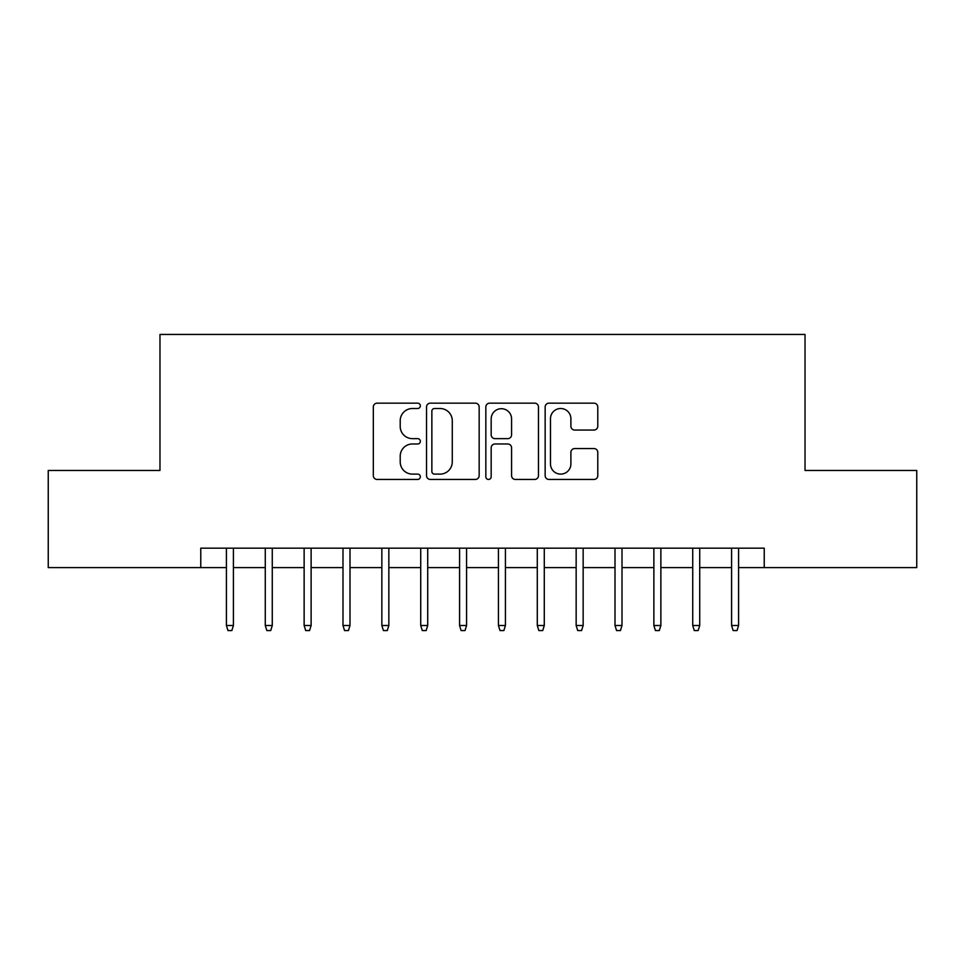 <?xml version="1.0" encoding="UTF-8"?>
<svg xmlns="http://www.w3.org/2000/svg" width="965" height="965" viewBox="0 0 965 965"><rect width="100%" height="100%" fill="white"/><g stroke="black" fill="none" stroke-linecap="round" stroke-linejoin="round"><path stroke-width="1.45" d="M420.33 405.831A2.666 2.666 0 0 0 417.652 403.165L377.134 403.165A3.812 3.812 0 0 0 373.322 406.977L373.322 475.636A3.812 3.812 0 0 0 377.134 479.448L417.652 479.448A2.666 2.666 0 0 0 420.33 476.782A2.666 2.666 0 0 0 417.652 474.117L412.417 474.117A12.207 12.207 0 0 1 400.21 461.909L400.21 456.18A12.207 12.207 0 0 1 412.417 443.984L417.652 443.984A2.666 2.666 0 0 0 420.33 441.307A2.666 2.666 0 0 0 417.652 438.641L412.417 438.641A12.207 12.207 0 0 1 400.21 426.433L400.21 420.716A12.207 12.207 0 0 1 412.417 408.509L417.652 408.509A2.666 2.666 0 0 0 420.33 405.831M593.97 430.052A3.812 3.812 0 0 0 597.781 426.241L597.781 406.977A3.812 3.812 0 0 0 593.97 403.165L548.964 403.165A3.812 3.812 0 0 0 545.153 406.977L545.153 475.636A3.812 3.812 0 0 0 548.964 479.448L593.97 479.448A3.812 3.812 0 0 0 597.781 475.636L597.781 452.368A3.812 3.812 0 0 0 593.97 448.556L574.706 448.556A3.812 3.812 0 0 0 570.894 452.368L570.894 463.912A10.205 10.205 0 0 1 560.689 474.117A10.205 10.205 0 0 1 550.484 463.912L550.484 418.714A10.205 10.205 0 0 1 560.689 408.509A10.205 10.205 0 0 1 570.894 418.714L570.894 426.241A3.812 3.812 0 0 0 574.706 430.052L593.97 430.052M200.768 567.601L48.25 567.601L48.25 470.45L159.973 470.45L159.973 334.445L805.027 334.445L805.027 470.45L916.75 470.45L916.75 567.601L764.232 567.601L764.232 548.168L200.768 548.168L200.768 567.601L226.413 567.601M479.159 406.977A3.812 3.812 0 0 0 475.347 403.165L430.342 403.165A3.812 3.812 0 0 0 426.53 406.977L426.53 475.636A3.812 3.812 0 0 0 430.342 479.448L475.347 479.448A3.812 3.812 0 0 0 479.159 475.636L479.159 406.977M489.653 403.165L534.658 403.165A3.812 3.812 0 0 1 538.47 406.977L538.47 475.636A3.812 3.812 0 0 1 534.658 479.448L515.394 479.448A3.812 3.812 0 0 1 511.583 475.636L511.583 447.796A3.812 3.812 0 0 0 507.771 443.984L494.997 443.984A3.812 3.812 0 0 0 491.173 447.796L491.173 476.782A2.666 2.666 0 0 1 488.507 479.448A2.666 2.666 0 0 1 485.841 476.782L485.841 406.977A3.812 3.812 0 0 1 489.653 403.165M233.409 567.601L265.279 567.601M272.275 567.601L304.132 567.601M311.128 567.601L342.997 567.601M349.993 567.601L381.851 567.601M388.847 567.601L420.716 567.601M427.712 567.601L459.569 567.601M466.565 567.601L498.435 567.601M505.431 567.601L537.288 567.601M544.284 567.601L576.153 567.601M583.149 567.601L615.007 567.601M622.003 567.601L653.872 567.601M660.868 567.601L692.725 567.601M699.722 567.601L731.591 567.601M738.587 567.601L764.232 567.601M434.54 408.509A2.666 2.666 0 0 0 431.862 411.174L431.862 471.439A2.666 2.666 0 0 0 434.54 474.117L440.064 474.117A12.207 12.207 0 0 0 452.271 461.909L452.271 420.716A12.207 12.207 0 0 0 440.064 408.509L434.54 408.509M511.583 418.906A10.205 10.205 0 0 0 501.378 408.702A10.205 10.205 0 0 0 491.173 418.906L491.173 434.829A3.812 3.812 0 0 0 494.997 438.641L507.771 438.641A3.812 3.812 0 0 0 511.583 434.829L511.583 418.906M226.413 625.501L227.969 630.555L231.853 630.555L233.409 625.501L226.413 625.501L226.413 548.168M233.409 625.501L233.409 548.168M265.279 625.501L266.835 630.555L270.719 630.555L272.275 625.501L265.279 625.501L265.279 548.168M272.275 625.501L272.275 548.168M304.132 625.501L305.688 630.555L309.572 630.555L311.128 625.501L304.132 625.501L304.132 548.168M311.128 625.501L311.128 548.168M342.997 625.501L344.553 630.555L348.437 630.555L349.993 625.501L342.997 625.501L342.997 548.168M349.993 625.501L349.993 548.168M381.851 625.501L383.407 630.555L387.291 630.555L388.847 625.501L381.851 625.501L381.851 548.168M388.847 625.501L388.847 548.168M420.716 625.501L422.272 630.555L426.156 630.555L427.712 625.501L420.716 625.501L420.716 548.168M427.712 625.501L427.712 548.168M459.569 625.501L461.125 630.555L465.009 630.555L466.565 625.501L459.569 625.501L459.569 548.168M466.565 625.501L466.565 548.168M498.435 625.501L499.991 630.555L503.875 630.555L505.431 625.501L498.435 625.501L498.435 548.168M505.431 625.501L505.431 548.168M537.288 625.501L538.844 630.555L542.728 630.555L544.284 625.501L537.288 625.501L537.288 548.168M544.284 625.501L544.284 548.168M576.153 625.501L577.709 630.555L581.593 630.555L583.149 625.501L576.153 625.501L576.153 548.168M583.149 625.501L583.149 548.168M615.007 625.501L616.563 630.555L620.447 630.555L622.003 625.501L615.007 625.501L615.007 548.168M622.003 625.501L622.003 548.168M653.872 625.501L655.428 630.555L659.312 630.555L660.868 625.501L653.872 625.501L653.872 548.168M660.868 625.501L660.868 548.168M692.725 625.501L694.281 630.555L698.165 630.555L699.722 625.501L692.725 625.501L692.725 548.168M699.722 625.501L699.722 548.168M731.591 625.501L733.147 630.555L737.031 630.555L738.587 625.501L731.591 625.501L731.591 548.168M738.587 625.501L738.587 548.168"/></g></svg>
